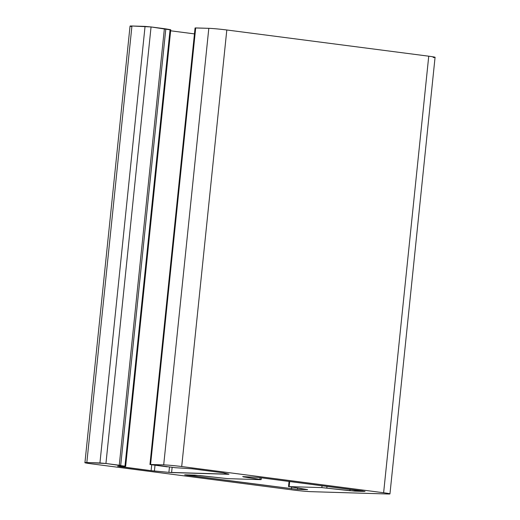 <?xml version="1.0" encoding="UTF-8"?>
<svg xmlns="http://www.w3.org/2000/svg" width="520" height="520" viewBox="0 0 520 520"><rect width="100%" height="100%" fill="white"/><g stroke="black" fill="none" stroke-linecap="round" stroke-linejoin="round"><path stroke-width="0.78" d="M243.275 476.866L259.942 479.349L260.111 477.666L259.942 479.349L261.157 479.609L243.275 476.866M195.676 28.126L150.585 464.484L163.696 464.88A13.182 0.572 5.9 0 1 181.701 466.538L226.811 29.985A13.182 0.572 -174.1 0 0 208.812 28.327L163.696 464.88L150.585 464.484L175.266 467.701L192.101 468.793L223.457 472.862L229.008 474.188L168.903 472.375L151.106 470.672L119.749 466.603L118.274 466.187L124.969 466.18L105.937 463.502L86.827 462.553A13.182 0.572 -174.1 0 0 91.26 463.808L293.189 490.016A13.182 0.572 -174.1 0 0 311.188 491.673L388.063 494A13.182 0.572 -174.1 0 0 383.624 492.752L428.74 56.193L226.811 29.985L181.701 466.538L383.624 492.752L181.701 466.538A13.182 0.572 -174.1 0 0 163.696 464.88L208.812 28.327A13.182 0.572 5.9 0 1 226.811 29.985L428.74 56.193A13.182 0.572 5.9 0 1 433.173 57.447M131.879 26.585A13.182 0.572 5.9 0 1 131.937 26L151.053 26.949L170.125 29.835M170.651 30.797L194.454 33.891L170.651 30.797M195.696 27.93L208.812 28.327L195.065 27.963L149.955 464.516L150.585 464.484L195.696 27.93M362.908 491.004L364.39 491.426L354.868 491.134L321.854 487.604L289.146 486.616L306.397 489.392L297.466 489.398L186.764 475.254L185.283 474.838L194.805 475.124L227.819 478.66L260.526 479.648L227.819 478.66L199.758 475.553L184.652 474.871L297.466 489.398L307.619 489.651L289.146 486.616L321.854 487.604L349.915 490.711L365.021 491.387L258.206 477.418L362.908 491.004M242.691 476.574L258.206 477.418L242.691 476.574M167.303 466.856L149.955 464.516M125.645 466.356L170.755 29.803L170.079 29.627L124.969 466.18L125.645 466.356L117.644 466.219L151.106 470.672L151.71 464.854L151.106 470.672L154.414 471.036L155.006 465.283L154.414 471.036L168.903 472.375L169.448 467.084L168.903 472.375L171.594 472.563L172.133 467.37L171.594 472.563L228.508 474.286L223.457 472.862L192.101 468.793L175.266 467.701M124.969 466.18L170.079 29.627L165.815 28.893L120.698 465.446L165.815 28.893L164.379 28.678L119.269 465.238L120.698 465.446M105.937 463.502L119.269 465.238L164.379 28.678L151.053 26.949L105.937 463.502L151.053 26.949L145.054 26.396L99.938 462.95L105.937 463.502M86.827 462.553L99.938 462.95L145.054 26.396L131.937 26L86.827 462.553L131.937 26A13.182 0.572 -174.1 0 0 130.046 26.104L84.935 462.657A13.182 0.572 5.9 0 1 86.827 462.553M389.954 493.896L435.065 57.343A13.182 0.572 -174.1 0 0 428.74 56.193L383.624 492.752A13.182 0.572 5.9 0 1 389.954 493.896A13.182 0.572 5.9 0 1 388.063 494L311.188 491.673A13.182 0.572 5.9 0 1 293.189 490.016L91.26 463.808A13.182 0.572 5.9 0 1 84.935 462.657M354.991 489.976L354.868 491.134L354.991 489.976M350.058 489.34L349.915 490.711L350.058 489.34M326.983 486.343L326.807 488.033L326.983 486.343M322.049 485.7L321.854 487.604L322.049 485.7M289.679 481.5L289.146 486.616L289.679 481.5M297.603 488.085L297.466 489.398L297.603 488.085M291.636 487.195L291.467 488.846L291.636 487.195M186.803 474.884L186.764 475.254L186.803 474.884M261.157 479.609L261.339 477.822M288.516 486.649L289.055 481.423"/></g></svg>
